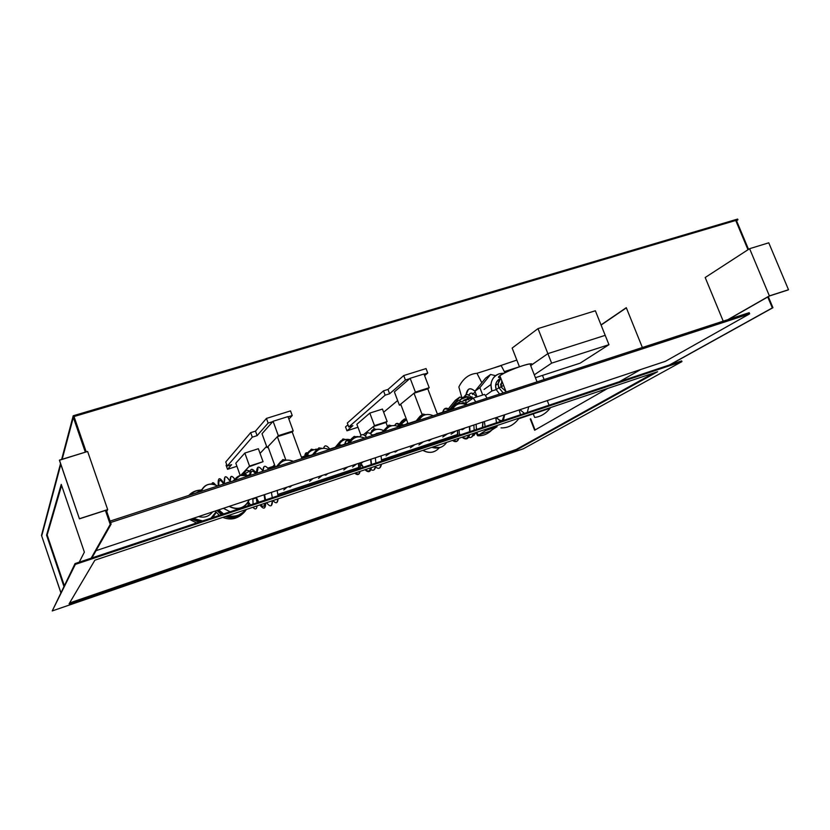 <?xml version="1.0" encoding="UTF-8"?>
<svg xmlns="http://www.w3.org/2000/svg" width="830" height="830" viewBox="0 0 830 830"><rect width="100%" height="100%" fill="white"/><g stroke="black" fill="none" stroke-linecap="round" stroke-linejoin="round"><path stroke-width="1.25" d="M530.744 365.791L530.744 365.791C534.022 363.146 531.21 363.156 522.298 365.823C512.39 369.184 504.91 372.473 499.836 375.7C497.824 377.142 498.062 377.754 500.552 377.536C498.062 377.806 497.824 377.194 499.836 375.7L506.144 391.947L499.836 375.7C504.495 372.141 523.782 364.557 529.986 363.862L537.041 381.862M230.18 481.618C229.962 475.642 231.497 474.853 234.807 479.232C232.95 476.648 231.632 475.818 230.865 476.731L230.18 481.618M315.41 449.269L317.465 449.134L315.12 449.601M319.415 447.961L322.341 448.397L319.415 447.961M316.998 449.549L316.209 449.58L316.998 449.549M307.691 452.941C306.042 452.246 305.056 453.294 304.755 456.095L305.824 453.087L307.691 452.941M305.067 455.992L301.415 457.185L305.067 455.992M273.018 466.439L267.758 468.151L273.018 466.439M323.565 448.283C324.582 444.87 326.647 445.139 329.769 449.082C327.456 446.156 325.723 445.222 324.572 446.291L323.565 448.283M399.282 424.172C397.176 422.792 395.671 423.238 394.769 425.5L395.879 423.819L399.282 424.172M360.241 466.087L361.673 465.599M397.985 425.728L397.259 425.966L397.985 425.728M248.803 475.87C242.443 473.66 237.453 475.289 233.811 480.757L240.275 475.403L248.803 475.87M233.23 480.944L234.807 479.242L233.23 480.944M235.803 518.045L242.485 513.905C236.747 519.103 230.169 520.254 222.762 517.36C227.42 519.238 231.767 519.466 235.803 518.045M215.157 511.062L219.338 515.357L215.157 511.062M216.889 510.481L221.371 514.683L216.889 510.481M225.086 516.582C234.039 519.248 241.136 516.872 246.396 509.444C243.947 513.179 240.866 515.638 237.141 516.831C233.458 518.128 229.433 518.045 225.086 516.582M248.077 505.761L248.761 502.7L248.077 505.761M228.634 482.178L220.77 485.011L228.634 482.178M217.636 510.232L222.284 514.372L217.636 510.232M226.258 516.187L236.882 516.115L243.128 512.328C238.293 516.665 232.67 517.962 226.258 516.187M218.747 509.869L223.612 513.936L218.747 509.869M227.835 515.658C235.066 517.215 241.001 515.233 245.628 509.703C241.001 515.233 235.066 517.215 227.835 515.658M247.817 505.844L248.741 502.679L247.817 505.844M229.941 482.023L222.513 484.44L229.941 482.023M223.395 508.323L230.118 511.757L223.395 508.323M242.931 507.472L243.657 506.559L242.931 507.472M229.225 506.383C238.179 510.398 244.871 508.178 249.28 499.712C247.527 503.872 244.757 506.559 240.98 507.794C237.224 509.081 233.303 508.614 229.225 506.383M256.377 498.726L258.255 502.358M259.883 504.931C263.608 509.734 265.559 509.081 265.725 502.97L264.594 507.825M265.507 499.94L264.594 494.618L265.507 499.94M271.4 492.356L272.302 497.668L271.4 492.356M271.327 505.563L272.51 500.698C272.292 506.808 270.31 507.472 266.555 502.69M250.878 469.77C251.957 468.566 253.773 469.78 256.294 473.422C251.947 467.456 249.82 468.151 249.903 475.507M256.584 473.328C256.543 465.972 258.711 465.267 263.1 471.212C260.547 467.581 258.721 466.377 257.611 467.581L256.584 473.328M263.95 506.03L264.915 503.239C264.5 506.767 263.079 507.244 260.672 504.661M264.894 500.137L264.085 494.784L264.894 500.137M250.598 475.279C250.836 470.465 252.496 469.925 255.578 473.66C253.7 471.326 252.351 470.631 251.521 471.554M252.911 507.265C255.287 509.859 256.667 509.392 257.051 505.875C256.667 509.392 255.287 509.859 252.911 507.265M257.01 502.773L256.18 497.419L257.01 502.773M258.846 502.16L256.501 497.793M246.832 475.196C245.12 473.37 243.927 473.256 243.252 474.853L245.161 473.868L246.832 475.196M248.263 501.88L250.504 504.951L248.263 501.88M253.109 504.08L252.849 498.529L253.109 504.08M214.586 487.034L211.007 488.196L214.586 487.034M217.585 486.048C210.218 482.365 204.771 484.139 201.234 491.381C202.541 487.843 204.771 485.571 207.946 484.554C211.111 483.517 214.327 484.014 217.585 486.048M200.518 491.619L202.696 488.403L200.518 491.619M195.953 492.927L193.929 493.767M189.748 519.507L196.617 522.952L189.748 519.507M191.408 518.957L199.024 522.153L191.408 518.957M212.864 517.526L216.184 512.401L212.864 517.526M199.221 490.208C195.071 490.644 191.595 492.387 188.794 495.437L195.714 490.924L199.221 490.208M192.197 518.698L200.601 521.624L192.197 518.698M193.276 518.335L202.562 520.97L193.276 518.335M210.945 518.169L215.956 512.11L210.945 518.169M212.573 516.831L211.297 518.045M200.393 490.084C196.274 490.406 192.819 492.055 190.029 495.043C192.819 492.055 196.274 490.406 200.393 490.084M198.588 516.571C204.346 518.086 208.994 516.54 212.542 511.934C208.994 516.54 204.346 518.086 198.588 516.571M206.12 514.071L212.418 511.975L206.12 514.071M201.607 489.69L195.911 493.113L201.607 489.69M218.798 479.107C219.753 477.976 221.434 479.398 223.851 483.382C219.462 476.607 217.616 477.426 218.321 485.809M224.318 483.195C223.851 475.185 225.864 474.75 230.335 481.898C227.762 477.541 225.957 475.943 224.92 477.126L224.318 483.195M218.819 485.654C218.487 479.501 220.002 478.817 223.353 483.589C221.454 480.757 220.126 479.802 219.379 480.715M215.489 484.896C213.58 482.323 212.356 482.043 211.826 484.046L213.445 482.853L215.489 484.896M277.874 490.198L277.23 490.758L277.874 490.198M283.819 489.939L287.097 487.137L283.819 489.939M313.107 478.485L309.569 481.358L313.107 478.485M318.533 478.371L322.165 475.476L318.533 478.371M347.687 466.989L343.807 469.956L347.687 466.989M352.605 467.031L356.568 464.032L352.605 467.031M277.158 490.437L277.988 495.769L277.158 490.437M276.94 502.472L278.071 498.84C277.666 503.405 275.965 503.976 272.966 500.552M262.954 470.994C263.203 465.391 265.133 464.852 268.723 469.375C266.544 466.543 264.967 465.651 263.992 466.699L262.954 470.994M256.999 473.193L257.995 468.649M360.708 463.41L363.063 467.342M365.003 469.718C368.396 472.913 370.522 472.197 371.363 467.591L369.703 471.326M371.508 464.52L370.927 459.249L371.508 464.52M375.326 457.797L375.897 463.057L375.326 457.797M375.741 466.128C375.087 469.936 373.479 471.087 370.896 469.583C373.479 471.087 375.087 469.936 375.741 466.128L374.05 469.863L375.741 466.128M356.765 436.549L360.096 436.788L356.454 436.86M360.054 436.756C361.361 433.768 363.582 433.986 366.704 437.42C364.256 434.764 362.399 434.007 361.112 435.138C362.399 434.007 364.256 434.764 366.704 437.42C363.582 433.986 361.361 433.768 360.054 436.756M369.443 470.631L370.917 467.736C370.056 471.315 368.23 471.928 365.439 469.573M371.186 464.634L370.668 459.343L371.186 464.634M358.519 436.798L357.616 436.902L358.519 436.798M354.763 473.152C357.512 475.528 359.307 474.926 360.116 471.357L358.695 474.231L354.763 473.152M360.355 468.245L359.867 463.233L360.355 468.245M363.374 467.238L361.019 463.441L363.156 461.843L360.977 463.472L359.328 463.109L360.977 463.472M349.523 441.083C346.992 439.433 345.446 440.46 344.865 444.154L346.266 440.74L349.523 441.083M358.508 463.389L358.643 467.477L277.843 494.441L358.643 467.477L359.089 468.67L358.508 463.389M347.718 443.22L328.867 449.372L347.718 443.22M312.485 454.716L301.788 458.202L312.485 454.716M276.566 466.419L268.484 469.054L276.566 466.419M381.613 455.701L381.095 456.085L381.613 455.701M386.043 455.888L390.328 452.807L386.043 455.888M414.907 444.631L410.394 447.775L414.907 444.631M418.88 444.953L423.466 441.778L418.88 444.953M447.598 433.758L442.784 436.995L447.598 433.758M451.105 434.225L455.992 430.967L451.105 434.225M381.053 455.888L381.613 461.148L381.053 455.888M379.725 467.954L381.447 464.219C380.638 468.514 378.688 469.438 375.585 466.979M365.366 436.051C366.518 431.932 368.873 431.766 372.431 435.553C369.962 432.907 368.084 432.16 366.787 433.302L365.366 436.051M459.415 434.339L459.924 434.982M462.051 437.213C465.827 440.159 468.359 439.309 469.656 434.671L467.456 438.499M470.029 431.61L469.697 426.413L470.029 431.61M473.857 425.022L474.179 430.22L473.857 425.022M471.575 437.109L473.795 433.281C472.903 436.777 471.17 438.136 468.597 437.337M458.347 403.691L462.953 403.639L458.658 403.432M459.426 433.748L460.297 434.858M467.197 437.815L469.126 434.847C467.881 438.458 465.692 439.195 462.569 437.047M469.635 431.735L469.386 426.516L469.635 431.735M452.454 440.429C455.556 442.598 457.704 441.882 458.907 438.271L457.029 441.238L452.454 440.429M459.395 435.159L459.115 429.93L459.395 435.159M449.704 409.75C446.198 407.125 443.874 407.955 442.732 412.251L444.621 408.754L449.704 409.75M457.548 430.448L457.434 434.515L381.551 459.841L457.434 434.515L457.87 435.667L457.548 430.448M448.231 410.456L437.358 413.994L448.231 410.456M416.183 420.903L398.805 426.568L416.183 420.903M382.277 431.963L372.162 435.252L382.277 431.963M551.628 363.146L534.281 374.828L551.628 363.146L547.873 353.632L551.628 363.146L608.95 344.689L551.628 363.146M532.123 364.577L547.873 353.632L605.205 335.341L608.95 344.689L605.205 335.341L547.873 353.632L532.123 364.577M580.129 363.167L608.95 344.689L580.129 363.167L535.412 377.692L580.129 363.167M538.006 328.597L547.873 353.632L538.006 328.597L595.359 310.773L605.205 335.341L547.873 353.632L605.205 335.341L595.359 310.773L538.006 328.597L512.141 348.071L538.006 328.597M519.445 366.777L512.141 348.071L519.445 366.777L504.422 371.591L519.445 366.777M415.394 392.102L399.406 405.206L394.385 391.905L410.155 378.304L415.394 392.102L410.155 378.304L423.964 373.977L429.193 387.714L415.394 392.102L429.193 387.714L423.964 373.977L410.155 378.304L394.385 391.905L399.406 405.206L400.911 404.729L399.406 405.206L415.394 392.102M427.782 388.855L429.193 387.714L427.782 388.855L414.014 393.233L400.693 404.148L408.028 423.559L400.693 404.148L414.014 393.233L427.782 388.855L437.483 414.336L427.782 388.855M278.33 435.667L267.042 447.577L262.021 433.727L273.08 421.277L278.33 435.667L273.08 421.277L287.969 416.608L293.218 430.936L278.33 435.667L293.218 430.936L287.969 416.608L273.08 421.277L262.021 433.727L267.042 447.577L268.173 447.214L267.042 447.577L278.33 435.667M292.191 431.974L293.218 430.936L292.191 431.974L277.355 436.694L267.955 446.623L275.29 466.834L267.955 446.623L277.355 436.694L292.191 431.974L301.913 458.544L292.191 431.974M249.529 466.066L240.845 475.237L249.529 466.066L244.84 453.056L249.529 466.066L263.058 461.688L249.529 466.066M235.813 463.213L244.84 453.056L258.369 448.729L263.058 461.688L258.369 448.729L244.84 453.056L235.813 463.213L240.202 475.424L235.813 463.213M241.074 474.999L248.741 466.906L263.058 461.688L248.741 466.906L241.125 475.165M374.506 425.634L363.322 434.796L374.506 425.634L369.817 413.101L374.506 425.634L387.143 421.536L374.506 425.634M356.858 424.286L369.817 413.101L382.454 409.065L387.143 421.536L382.454 409.065L369.817 413.101L356.858 424.286L360.957 435.283L356.858 424.286M385.981 422.47L387.143 421.536L373.376 426.558L363.322 434.796L373.376 426.558L385.981 422.47L387.423 426.309L385.981 422.47M106.811 509.994L106.479 510.647L106.811 509.994L79.431 518.833L106.811 509.994M59.407 460.266L79.431 518.833L59.449 460.1L79.431 518.833L59.449 460.1L87.627 451.468L107.682 509.599L79.483 518.698L107.682 509.599L87.627 451.468L59.407 460.266M106.738 511.415L107.682 509.599L106.738 511.415M769.379 295.895L727.962 319.602L769.379 295.895L749.615 248.678L769.379 295.895L788.5 289.722L769.379 295.895M705.189 277.511L749.615 248.678L768.756 242.817L788.5 289.722L768.756 242.817L749.615 248.678L705.189 277.511L723.21 321.148L705.189 277.511M788.106 289.95L769.545 295.947L788.106 289.95M728.491 319.425L769.545 295.947L728.491 319.425M94.879 560.198L657.588 371.726L516.53 449.953L69.087 603.825L94.879 560.198L69.087 603.825L516.53 449.953L516.322 449.414L516.53 449.953L657.588 371.726L94.879 560.198M75.333 564.4L52.238 610.932L75.053 563.57L75.333 564.4L75.053 563.57L681.679 360.894L681.959 361.589L75.333 564.4L681.959 361.589L681.679 360.894L75.053 563.57L52.238 610.932L523.398 448.75L681.959 361.589L523.398 448.75L52.238 610.932L75.333 564.4M69.596 602.953L516.322 449.414L653.812 372.992L516.322 449.414L69.596 602.953M749.666 313.833L110.577 522.527L749.666 313.833L749.189 312.682L749.666 313.833L665.401 361.32L749.666 313.833M110.079 521.105L749.189 312.682L110.079 521.105M96.031 550.674L665.401 361.32L96.031 550.674M63.869 586.281L46.573 535.132L47.165 534.935L64.263 585.482L47.165 534.935L46.573 535.132L61.244 484.367L84.37 552.137L79.244 562.169L84.37 552.137L61.244 484.367L46.573 535.132L63.869 586.281M61.607 485.436L47.165 534.935L61.607 485.436M110.224 524.404L105.41 510.45L110.224 524.404L111.116 524.114L110.224 524.404L91.144 558.185L110.224 524.404M85.324 452.174L73.019 416.494L61.638 459.426L73.019 416.494L85.324 452.174M74.026 416.536L86.216 451.904L74.026 416.536M106.302 510.16L111.116 524.114L91.912 557.936L111.116 524.114L106.302 510.16M41.5 535.392L60.787 592.527L41.5 535.392L60.538 463.586L41.5 535.392L60.829 592.454L41.5 535.392L60.538 463.586L41.5 535.392M534.634 430.231L530.235 418.943L534.634 430.231L607.601 388.471L534.634 430.231M530.702 418.787L535.06 429.982L530.702 418.787M640.667 369.547L619.45 381.686L640.667 369.547M626.287 307.691L642.368 347.511L626.287 307.691L601.024 324.914L626.287 307.691M626.36 307.847L601.086 325.07L626.36 307.847M772.325 307.899L767.75 296.974L772.325 307.899L772.938 307.702L669.437 364.993L772.325 307.899M747.986 249.737L735.733 220.458L747.986 249.737M736.563 220.77L748.536 249.384L736.563 220.77L737.943 219.805L73.528 416.681L73.216 415.768L737.631 219.068L737.943 219.805L737.631 219.068L73.216 415.768L73.528 416.681L62.167 459.27L73.528 416.681L737.943 219.805L736.563 220.77M768.31 296.642L772.938 307.702L669.986 364.806L772.938 307.702L768.31 296.642M60.808 464.364L41.697 535.973L60.808 464.364M61.638 459.426L73.216 415.768L61.638 459.426M471.533 399.292L467.892 396.491L471.533 399.292M465.578 395.007C467.321 393.794 469.552 395.049 472.28 398.753C468.753 394.011 466.118 393.337 464.354 396.73L465.578 395.007M469.344 394.25C471.191 392.154 473.598 393.078 476.555 397.02C473.889 393.534 471.699 392.383 470.008 393.576L469.344 394.25M468.411 389.405C470.008 388.16 472.177 388.772 474.895 391.241C470.143 387.164 467.197 388.326 466.055 394.738L468.411 389.405M474.532 392.497L472.478 394.509L474.532 392.497M466.885 396.865L465.869 396.138L466.885 396.865L460.391 399.635L462.684 397.497L460.391 399.635L466.885 396.865L467.871 398.566L466.885 396.865M472.052 396.813L471.15 397.238L472.052 396.813L472.083 398.462L472.042 396.979L471.212 397.311M470.071 397.705L467.871 398.566L470.071 397.705M467.871 398.566L463.731 400.185M459.882 401.637L460.391 399.635C457.019 401.378 455.39 402.56 455.494 403.183C455.39 402.56 457.019 401.378 460.391 399.635L459.882 401.637M457.206 403.421L459.851 401.979M465.869 396.138L462.684 397.497M519.943 409.698L524.487 413.413L519.943 409.698M527.299 412.479L528.71 406.783L527.299 412.479M496.018 417.656L496.081 419.928L496.018 417.656M502.368 420.354L504.246 414.917C503.592 421.547 501.05 422.387 496.599 417.459M504.661 414.782L503.364 420.468L504.661 414.782M496.195 417.594L500.646 421.381M482.853 422.034L482.365 427.492L482.853 422.034M477.209 429.203L476.43 428.602M473.909 435.563L475.86 432.596L472.695 435.999M476.389 429.483L476.161 424.255L476.389 429.483M467.217 404.635C464.987 402.758 463.171 402.239 461.781 403.09L467.217 404.635M460.723 403.556L459.903 403.65M476.97 373.303L501.175 365.594L504.993 372.774L501.175 365.594L476.97 373.303C469.116 373.915 463.078 378.48 458.855 386.988L461.885 397.84L458.855 386.988C463.088 378.48 469.126 373.915 476.97 373.303L481.815 382.744L476.97 373.303M519.196 409.947L520.452 414.761L519.196 409.947M519.217 418.071C514.216 424.846 508.157 428.114 501.019 427.886C508.136 428.124 514.195 424.856 519.217 418.071M477.592 435.76C483.07 436.02 487.905 434.038 492.107 429.815C487.874 434.049 483.029 436.03 477.592 435.76L475.912 432.575L477.592 435.76M491.9 368.551L516.831 360.085L491.9 368.551M439.34 447.764C434.775 452.796 429.276 453.657 422.844 450.348C426.703 452.464 430.345 452.921 433.768 451.738M431.839 447.339C438.126 449.165 443.064 447.505 446.665 442.369C443.064 447.505 438.126 449.165 431.839 447.339L440.274 447.495L431.839 447.339M470.766 403.453L472.239 402.996L470.766 403.453M483.008 421.982L482.624 427.398L483.008 421.982M485.675 430.563L485.498 429.359L485.675 430.563L497.025 426.755L485.675 430.563L478.505 435.065L485.675 430.563M485.104 426.568L484.388 421.526L485.104 426.568M495.78 417.739L496.475 422.771L495.78 417.739M496.859 425.562L497.025 426.755L489.71 431.299L478.505 435.065L489.71 431.299L497.025 426.755L496.859 425.562M476.596 432.347L478.505 435.065M466.211 403.069L466.336 403.92L466.211 403.069L473.183 398.12L466.211 403.069M484.533 394.426L473.183 398.12L484.533 394.426L487.2 398.12L484.533 394.426M475.829 401.834L473.183 398.12L475.829 401.834M498.851 387.755L501.092 387.029L505.958 391.47L501.092 387.029L498.851 387.755C497.544 384.145 498.187 380.929 500.781 378.117L498.208 383.553L498.851 387.755L503.219 392.901L498.851 387.755L496.205 389.592L499.598 394.074L496.205 389.592L491.868 391.003L485.353 395.557L491.868 391.003L496.205 389.592L498.851 387.755M501.808 380.783L501.092 387.029L503.156 385.597L501.092 387.029L500.625 384M504.018 373.261C496.496 373.241 492.128 377.007 490.893 384.581L491.868 391.003C489.596 382.755 492.003 377.017 499.11 373.791L504.018 373.261M500.262 378.636C496.081 380.991 494.732 384.643 496.205 389.592L495.572 385.421C495.915 382.194 497.481 379.933 500.262 378.636M465.62 403.442L466.273 399.157M468.597 395.038L470.434 393.337M474.895 391.252L485.54 378.169L490.592 374.465L479.865 387.662L474.895 391.252L479.865 387.662L482.707 395.028L479.865 387.662L490.592 374.465L485.54 378.169L474.895 391.252L477.053 396.865L474.895 391.252M495.552 375.658L490.592 374.465L495.552 375.658M448.366 408.827L455.338 400.299L459.737 397.082L449.538 409.615L459.737 397.082L455.338 400.299L448.366 408.827M461.791 397.56L459.737 397.082L461.791 397.56M547.312 400.6L549.035 405.216L547.312 400.6M549.989 407.769L518.698 418.766L550.155 408.225C545.746 413.662 540.579 416.733 534.676 417.449L533.223 413.9L534.676 417.449C540.579 416.733 545.746 413.662 550.155 408.225L549.989 407.769M505.003 372.763L504.401 371.601L505.003 372.763M542.457 375.399L544.127 379.559L542.457 375.399M503.945 427.782C509.62 427.16 514.538 424.151 518.698 418.766L518.698 418.766M285.914 460.194L277.355 436.694L285.914 460.194M422.148 414.668L414.014 393.233L422.148 414.668M374.257 428.923L373.376 426.558L374.257 428.923M231.622 464.655L227.534 469.313L226.092 465.298L226.704 464.582L226.092 465.298L227.534 469.313L236.913 466.284L227.534 469.313L231.622 464.655L227.233 466.066L231.622 464.655M225.77 461.978L227.233 466.066L225.77 461.978L250.681 432.648L252.31 437.151L227.233 466.066L252.31 437.151L250.681 432.648L255.495 431.133L257.124 435.626L252.31 437.151L257.124 435.626L255.495 431.133L266.44 418.413L268.142 423.082L257.124 435.626L268.142 423.082L266.44 418.413L290.521 410.892L292.222 415.529L288.052 416.836L292.222 415.529L290.521 410.892L266.44 418.413L255.495 431.133L250.681 432.648L225.77 461.978M272.769 421.63L268.142 423.082L272.769 421.63M288.882 419.108L292.222 415.529L288.882 419.108M260.049 453.367L266.617 446.384L260.049 453.367M352.885 425.655L346.961 430.801L345.519 426.921L347.957 424.773L345.519 426.921L346.961 430.801L357.969 427.243L346.961 430.801L352.885 425.655L348.776 426.973L352.885 425.655M347.303 423.03L348.776 426.973L347.303 423.03L383.512 390.847L385.141 395.173L348.776 426.973L385.141 395.173L383.512 390.847L387.994 389.436L389.612 393.752L385.141 395.173L389.612 393.752L387.994 389.436L403.722 375.554L405.413 380.036L389.612 393.752L405.413 380.036L403.722 375.554L426.049 368.582L427.751 373.033L424.047 374.195L427.751 373.033L426.049 368.582L403.722 375.554L387.994 389.436L383.512 390.847L347.303 423.03M409.709 378.688L405.413 380.036L409.709 378.688M424.607 375.668L427.751 373.033L424.607 375.668M383.647 412.23L397.653 400.537L383.647 412.23M404.521 418.963L401.969 420.945L404.521 418.963L398.358 426.371L404.521 418.963L406.451 419.399L404.521 418.963M397.674 426.101L401.969 420.945L397.674 426.101M406.534 419.617C403.359 420.623 401.305 422.771 400.382 426.06L400.973 424.369L406.534 419.617M399.448 426.361L403.038 421.557L399.448 426.361M407.769 422.875L406.275 424.13L407.769 422.875M407.81 422.989L406.928 423.466L407.81 422.989M373.998 428.861L371.612 430.801L373.998 428.861L370.128 433.478L373.998 428.861L376.467 429.421L373.998 428.861M383.47 430.531C378.107 428.083 373.811 429.172 370.574 433.779C373.811 429.172 378.107 428.083 383.47 430.531M370.253 433.551L372.255 431.642M381.229 432.295L375.565 434.142L381.229 432.295M380.348 432.586L376.146 433.54L380.348 432.586M342.946 438.935L336.098 447.007L342.946 438.935L345.477 439.495L342.946 438.935M335.258 447.287L340.736 440.834L335.258 447.287M350.602 439.807C344.595 438.458 340.528 440.616 338.401 446.26L339.014 444.59C341.587 440.097 345.446 438.51 350.602 439.807M337.623 446.509L340.912 441.923L337.623 446.509M344.927 443.708L344.305 444.33L344.927 443.708M311.354 449.186L304.361 457.361L311.354 449.186L313.948 449.756L311.354 449.186M303.728 457.569L309.32 451.032L303.728 457.569M316.915 449.621C311.727 449.435 308.293 451.769 306.602 456.625L307.225 454.954C309.289 451.147 312.516 449.372 316.915 449.621M305.907 456.853L308.988 452.423L305.907 456.853M271.638 468.027L274.512 464.707L271.638 468.027M274.606 464.945L272.053 467.892L274.606 464.945M274.834 465.589L274.242 467.176L274.834 465.589M273.641 467.373L274.699 465.194L273.641 467.373M246.5 470.226L242.391 474.926L246.5 470.226L249.239 470.807L246.5 470.226M242.246 474.947L244.84 471.969L242.246 474.947M256.553 472.239L254.779 471.367M250.338 470.683L242.754 474.885M242.609 474.905L243.335 474.138L242.609 474.905M247.786 475.476L249.633 474.501M462.414 429.712L465.101 427.938L462.414 429.712L460.837 429.349L462.414 429.712M456.334 403.224L453.149 405.528L456.334 403.224L450.804 409.989L456.334 403.224L458.969 403.837L456.334 403.224M449.03 410.57L453.149 405.528L449.03 410.57M466.564 404.853C460.328 402.249 455.66 403.774 452.547 409.418L452.62 409.263C455.763 403.743 460.411 402.27 466.564 404.853M451.489 409.771L455.12 405.849L451.489 409.771M429.235 440.751L431.766 439.018L429.235 440.751L427.637 440.398L429.235 440.751M422.958 414.056L419.97 416.318L422.958 414.056L417.283 420.924L422.958 414.056L425.645 414.678L422.958 414.056M415.747 421.422L419.97 416.318L415.747 421.422M433.239 415.716C426.911 413.112 422.159 414.658 418.953 420.374L419.005 420.25C422.242 414.627 426.983 413.122 433.239 415.716M417.978 420.696L421.464 416.857L417.978 420.696M381.831 432.482L388.938 425.105L383.128 432.067L388.938 425.105L381.831 432.482M395.433 452.008L393.814 451.645L395.433 452.008L397.788 450.327L395.433 452.008M391.698 425.728L388.938 425.105L391.698 425.728M399.272 426.796C392.849 424.172 388.004 425.759 384.705 431.548L384.757 431.444C388.668 425.126 394.011 423.902 400.797 427.761M383.834 431.828L387.143 428.114L383.834 431.828M354.254 436.373L351.702 438.51L354.254 436.373L348.31 443.417L354.254 436.373L357.087 436.995L354.254 436.373M347.262 443.76L351.702 438.51L347.262 443.76M364.64 438.095C358.135 435.449 353.186 437.068 349.804 442.93L349.835 442.857C353.238 437.047 358.176 435.46 364.64 438.095M349.025 443.179L352.117 439.62L349.025 443.179M325.848 475.165L327.84 473.588L325.848 475.165L324.177 474.802L325.848 475.165M318.907 447.847L312.806 454.996L318.907 447.847L321.812 448.49L318.907 447.847M312.028 455.255L316.572 449.933L312.028 455.255M329.344 449.601C322.735 446.945 317.693 448.594 314.207 454.539L314.228 454.487C317.724 448.584 322.766 446.955 329.344 449.601M313.543 454.757L316.355 451.406L313.543 454.757M290.033 487.086L291.828 485.56L290.033 487.086L288.332 486.722L290.033 487.086M282.854 459.55L276.598 466.802L282.854 459.55L285.852 460.204L282.854 459.55M276.089 466.968L280.748 461.573L276.089 466.968M293.343 461.345C286.63 458.668 281.495 460.349 277.905 466.377L277.915 466.356C281.505 460.349 286.651 458.679 293.343 461.345M277.355 466.564L279.845 463.482L277.355 466.564M252.922 498.986L256.273 497.865M244.912 474.874L245.161 473.868M213.113 484.191L213.445 482.853M470.257 397.881L468.442 399.707M458.036 402.675L468.732 399.261M490.893 384.581L484.056 389.446M498.208 383.553L495.572 385.421M403.774 424.95L400.973 424.369M373.023 434.972L371.612 434.681M341.732 445.181L339.014 444.59M309.891 455.556L307.225 454.954"/></g></svg>
